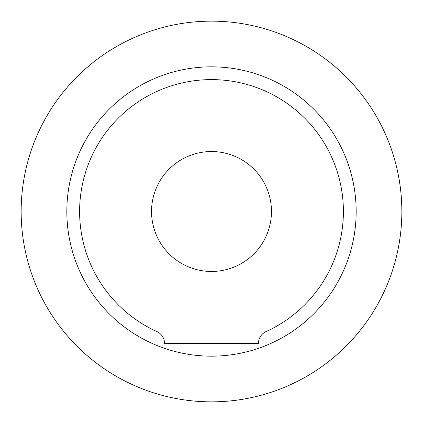 <?xml version="1.0" encoding="UTF-8"?>
<svg xmlns="http://www.w3.org/2000/svg" width="423" height="423" viewBox="0 0 423 423"><rect width="100%" height="100%" fill="white"/><g stroke="black" fill="none" stroke-linecap="round" stroke-linejoin="round"><path stroke-width="0.63" d="M21.15 211.5A190.35 190.35 0 0 1 211.5 21.15A190.35 190.35 0 0 1 401.85 211.5A190.35 190.35 0 0 1 211.5 401.85A190.35 190.35 0 0 1 21.15 211.5M211.5 66.834A144.666 144.666 0 0 1 356.166 211.5A144.666 144.666 0 0 1 211.5 356.166A144.666 144.666 0 0 1 66.834 211.5A144.666 144.666 0 0 1 211.5 66.834M151.545 211.5A59.955 59.955 0 0 1 211.5 151.545A59.955 59.955 0 0 1 271.455 211.5A59.955 59.955 0 0 1 211.5 271.455A59.955 59.955 0 0 1 151.545 211.5M164.531 343.397L258.469 343.397A12.986 12.986 0 0 1 266.078 331.574A131.897 131.897 0 0 0 315.225 130.03A131.897 131.897 0 0 0 107.775 130.03A131.897 131.897 0 0 0 156.922 331.574A12.986 12.986 0 0 1 164.531 343.397"/></g></svg>
